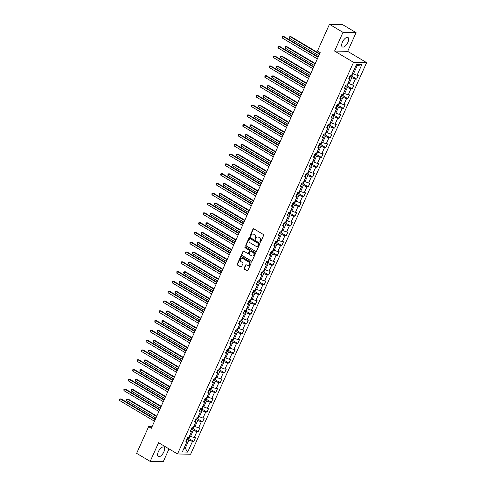 <?xml version="1.0" encoding="UTF-8"?>
<svg xmlns="http://www.w3.org/2000/svg" width="486" height="486" viewBox="0 0 486 486"><rect width="100%" height="100%" fill="white"/><g stroke="black" fill="none" stroke-linecap="round" stroke-linejoin="round"><path stroke-width="0.73" d="M260.095 242.18A0.486 0.419 -88.7 0 0 260.666 241.967L263.606 235.424A0.693 0.601 -88.7 0 0 263.351 234.489L253.789 228.803A0.693 0.601 -88.7 0 0 252.981 229.1L250.035 235.649A0.486 0.419 -88.7 0 0 250.782 236.093L251.159 235.248A2.217 1.92 -88.7 0 1 253.747 234.282L254.543 234.756A2.217 1.92 -88.7 0 1 255.357 237.739L254.98 238.59A0.486 0.419 -88.7 0 0 255.721 239.033L256.104 238.183A2.217 1.92 -88.7 0 1 258.692 237.223L259.488 237.697A2.217 1.92 -88.7 0 1 260.302 240.679L259.919 241.53A0.486 0.419 -88.7 0 0 260.095 242.18M260.453 242.186A0.486 0.419 -88.7 0 0 260.46 242.192A0.486 0.419 -88.7 0 1 260.271 241.536L259.919 241.53M250.569 236.311A0.486 0.419 -88.7 0 0 250.576 236.318A0.486 0.419 -88.7 0 1 250.387 235.661L250.035 235.649M255.508 239.252A0.486 0.419 -88.7 0 0 255.515 239.252A0.486 0.419 -88.7 0 1 255.332 238.596L254.98 238.59M163.849 451.883A5.504 2.479 120.7 0 0 163.897 447.09A5.504 2.479 120.7 0 0 158.327 451.755A5.504 2.479 120.7 0 0 158.278 456.548A5.504 2.479 120.7 0 0 163.849 451.883M347.921 42.294A5.504 2.479 120.7 0 0 347.976 37.501A5.504 2.479 120.7 0 0 342.405 42.167A5.504 2.479 120.7 0 0 342.351 46.96A5.504 2.479 120.7 0 0 347.921 42.294M244.118 268.229A0.693 0.601 -88.7 0 0 244.367 269.159L247.052 270.757A0.693 0.601 -88.7 0 0 247.86 270.453L251.128 263.181A0.693 0.601 -88.7 0 0 250.873 262.252L241.311 256.565A0.693 0.601 -88.7 0 0 240.503 256.863L237.235 264.135A0.693 0.601 -88.7 0 0 237.49 265.07L240.728 266.996A0.693 0.601 -88.7 0 0 241.536 266.699L242.939 263.582A0.693 0.601 -88.7 0 0 242.684 262.653L241.074 261.699A1.853 1.604 -88.7 0 1 242.557 258.4L248.856 262.142A1.853 1.604 -88.7 0 1 247.374 265.441L246.323 264.815A0.693 0.601 -88.7 0 0 245.515 265.119L244.118 268.229L244.47 268.236A0.693 0.601 -88.7 0 0 244.725 269.171L247.404 270.763A0.693 0.601 -88.7 0 0 247.489 270.805M158.576 442.691L150.168 461.396L136.633 453.353L148.625 426.672L151.334 428.275L320.177 52.591L317.467 50.981L329.459 24.3L342.995 32.349L334.587 51.054L353.535 62.323L177.524 453.954L158.576 442.691M255.666 251.59A0.693 0.601 -88.7 0 0 256.474 251.292L259.743 244.021A0.693 0.601 -88.7 0 0 259.488 243.085L249.925 237.399A0.693 0.601 -88.7 0 0 249.118 237.703L245.849 244.974A0.693 0.601 -88.7 0 0 246.104 245.904L256.019 251.596A0.693 0.601 -88.7 0 0 256.104 251.639M255.436 253.601L252.167 260.873A0.693 0.601 -88.7 0 1 251.359 261.176L241.797 255.484A0.693 0.601 -88.7 0 1 241.542 254.555L242.939 251.444A0.693 0.601 -88.7 0 1 243.747 251.141L247.629 253.449A0.693 0.601 -88.7 0 0 248.437 253.145L249.361 251.086A0.693 0.601 -88.7 0 0 249.105 250.15L245.072 247.751A0.486 0.419 -88.7 0 1 245.46 246.888L255.18 252.671A0.693 0.601 -88.7 0 1 255.436 253.601M353.535 62.323L366.62 62.621L190.615 454.258L177.524 453.954M188.671 438.415L193.78 441.452L195.469 437.686L194.181 437.655L196.891 431.629L198.179 431.659L199.874 427.893L198.58 427.862L201.289 421.836L202.583 421.866L204.272 418.1L202.984 418.069L205.693 412.043L206.981 412.073L208.676 408.307L207.382 408.276L210.092 402.25L211.386 402.274L213.075 398.508L211.787 398.477L214.496 392.451L215.784 392.481L217.479 388.715L216.185 388.685L218.894 382.658L220.188 382.689L221.877 378.922L220.589 378.892L223.299 372.865L224.587 372.896L226.282 369.129L224.988 369.099L227.697 363.072L228.991 363.103L230.686 359.336L229.392 359.306L232.101 353.279L233.389 353.31L235.084 349.537L233.796 349.513L236.5 343.481L237.794 343.511L239.489 339.744L238.195 339.714L240.904 333.688L242.198 333.718L243.887 329.951L242.599 329.921L245.309 323.895L246.596 323.925L248.291 320.159L246.997 320.128L249.707 314.102L251.001 314.132L252.69 310.366L251.402 310.335L254.111 304.309L255.399 304.339L257.094 300.573L255.8 300.542L258.509 294.516L259.803 294.546L261.492 290.774L260.204 290.75L262.914 284.717L264.202 284.747L265.897 280.981L264.603 280.951L267.312 274.924L268.606 274.955L270.295 271.188L269.007 271.158L271.717 265.131L273.004 265.162L274.699 261.395L273.405 261.365L276.115 255.338L277.409 255.369L279.104 251.602L277.81 251.572L280.519 245.545L281.807 245.576L283.502 241.809L282.208 241.779L284.918 235.753L286.211 235.777L287.906 232.01L286.612 231.98L289.322 225.954L290.61 225.984L292.305 222.217L291.017 222.187L293.72 216.161L295.014 216.191L296.709 212.425L295.415 212.394L298.125 206.368L299.419 206.398L301.107 202.632L299.819 202.601L302.529 196.575L303.817 196.605L305.512 192.839L304.218 192.808L306.927 186.782L308.221 186.812L309.91 183.046L308.622 183.015L311.332 176.983L312.62 177.013L314.314 173.247L313.02 173.216L315.73 167.19L317.024 167.22L318.713 163.454L317.425 163.424L320.134 157.397L321.422 157.428L323.117 153.661L321.823 153.631L324.533 147.604L325.827 147.635L327.515 143.868L326.228 143.838L328.937 137.811L330.225 137.842L331.92 134.075L330.626 134.045L333.335 128.018L334.629 128.049L336.324 124.276L335.03 124.252L337.74 118.22L339.028 118.25L340.722 114.483L339.435 114.453L342.138 108.427L343.432 108.457L345.127 104.69L343.833 104.66L346.542 98.634L347.83 98.664L349.525 94.898L348.237 94.867L350.941 88.841L352.235 88.871L353.93 85.105L352.636 85.074L355.345 79.048L356.639 79.078L358.328 75.312L357.04 75.281L361.833 64.608L356.457 64.48L351.664 75.154L350.37 75.123L348.675 78.89L349.969 78.92L349.221 77.675M193.78 441.452L192.486 441.422L187.687 452.095L182.311 451.974L187.11 441.3L185.816 441.27L187.511 437.503L188.805 437.534L191.508 431.507L190.22 431.477L191.915 427.71L193.203 427.741L195.913 421.708L194.619 421.684L196.314 417.911L197.608 417.942L200.317 411.915L199.023 411.885L200.718 408.118L202.006 408.149L204.715 402.122L203.427 402.092L205.116 398.326L206.41 398.356L209.12 392.33L207.826 392.299L209.521 388.533L210.809 388.563L213.518 382.537L212.23 382.506L213.919 378.74L215.213 378.77L217.922 372.744L216.628 372.713L218.323 368.947L219.611 368.977L222.321 362.945L221.033 362.914L222.722 359.148L224.016 359.178L226.725 353.152L225.431 353.122L227.126 349.355L228.414 349.385L231.123 343.359L229.835 343.329L231.524 339.562L232.818 339.593L235.528 333.566L234.234 333.536L235.929 329.769L237.223 329.8L239.926 323.773L238.638 323.743L240.333 319.976L241.621 320.007L244.33 313.98L243.036 313.95L244.731 310.183L246.025 310.208L248.729 304.181L247.441 304.151L249.136 300.384L250.424 300.415L253.133 294.388L251.839 294.358L253.534 290.592L254.828 290.622L257.537 284.596L256.244 284.565L257.938 280.799L259.226 280.829L261.936 274.803L260.648 274.772L262.337 271.006L263.631 271.036L266.34 265.01L265.046 264.979L266.741 261.213L268.029 261.243L270.738 255.211L269.451 255.186L271.139 251.414L272.433 251.444L275.143 245.418L273.849 245.387L275.544 241.621L276.832 241.651L279.541 235.625L278.253 235.595L279.942 231.828L281.236 231.858L283.945 225.832L282.652 225.802L284.346 222.035L285.634 222.066L288.344 216.039L287.056 216.009L288.745 212.242L290.039 212.273L292.748 206.246L291.454 206.216L293.149 202.449L294.443 202.48L297.146 196.447L295.859 196.423L297.554 192.65L298.841 192.681L301.551 186.654L300.257 186.624L301.952 182.858L303.246 182.888L305.949 176.861L304.661 176.831L306.356 173.065L307.644 173.095L310.354 167.069L309.06 167.038L310.754 163.272L312.048 163.302L314.758 157.276L313.464 157.245L315.159 153.479L316.447 153.509L319.156 147.483L317.868 147.452L319.557 143.686L320.851 143.71L323.561 137.684L322.267 137.653L323.962 133.887L325.249 133.917L327.959 127.891L326.671 127.861L328.36 124.094L329.654 124.124L332.363 118.098L331.069 118.068L332.764 114.301L334.052 114.332L336.762 108.305L335.474 108.275L337.163 104.508L338.456 104.539L341.166 98.512L339.872 98.482L341.567 94.715L342.855 94.746L345.564 88.713L344.276 88.689L345.965 84.922L347.259 84.947L349.969 78.92M191.284 429.108L193.306 430.31L190.597 436.337L189.607 435.748M190.597 436.337L194.181 437.655M193.306 430.31L196.891 431.629M191.508 431.507L190.767 430.262M195.688 419.315L197.711 420.518L195.001 426.544L194.005 425.949M195.001 426.544L198.58 427.862M197.711 420.518L201.289 421.836M195.913 421.708L195.165 420.463M200.086 409.516L202.109 410.719L199.4 416.745L198.41 416.156M199.4 416.745L202.984 418.069M202.109 410.719L205.693 412.043M200.317 411.915L199.57 410.67M204.491 399.723L206.514 400.926L203.804 406.952L202.808 406.363M203.804 406.952L207.382 408.276M206.514 400.926L210.092 402.25M204.715 402.122L203.968 400.877M208.889 389.93L210.912 391.133L208.202 397.159L207.212 396.57M208.202 397.159L211.787 398.477M210.912 391.133L214.496 392.451M209.12 392.33L208.373 391.084M213.293 380.137L215.316 381.34L212.607 387.366L211.61 386.777M212.607 387.366L216.185 388.685M215.316 381.34L218.894 382.658M213.518 382.537L212.777 381.291M217.692 370.344L219.715 371.547L217.011 377.573L216.015 376.984M217.011 377.573L220.589 378.892M219.715 371.547L223.299 372.865M217.922 372.744L217.175 371.498M222.096 360.551L224.119 361.754L221.409 367.781L220.419 367.185M221.409 367.781L224.988 369.099M224.119 361.754L227.697 363.072M222.321 362.945L221.58 361.699M226.494 350.752L228.523 351.955L225.814 357.982L224.818 357.392M225.814 357.982L229.392 359.306M228.523 351.955L232.101 353.279M226.725 353.152L225.978 351.907M230.899 340.959L232.922 342.162L230.212 348.189L229.222 347.599M230.212 348.189L233.796 349.513M232.922 342.162L236.5 343.481M231.123 343.359L230.382 342.114M235.303 331.166L237.326 332.369L234.617 338.396L233.62 337.806M234.617 338.396L238.195 339.714M237.326 332.369L240.904 333.688M235.528 333.566L234.781 332.321M239.701 321.374L241.724 322.576L239.015 328.603L238.025 328.014M239.015 328.603L242.599 329.921M241.724 322.576L245.309 323.895M239.926 323.773L239.185 322.528M244.106 311.581L246.129 312.784L243.419 318.81L242.423 318.221M243.419 318.81L246.997 320.128M246.129 312.784L249.707 314.102M244.33 313.98L243.583 312.729M248.504 301.782L250.527 302.985L247.817 309.017L246.827 308.422M247.817 309.017L251.402 310.335M250.527 302.985L254.111 304.309M248.729 304.181L247.988 302.936M252.908 291.989L254.931 293.192L252.222 299.218L251.226 298.629M252.222 299.218L255.8 300.542M254.931 293.192L258.509 294.516M253.133 294.388L252.386 293.143M257.307 282.196L259.33 283.399L256.62 289.425L255.63 288.836M256.62 289.425L260.204 290.75M259.33 283.399L262.914 284.717M257.537 284.596L256.79 283.35M261.711 272.403L263.734 273.606L261.025 279.632L260.028 279.043M261.025 279.632L264.603 280.951M263.734 273.606L267.312 274.924M261.936 274.803L261.189 273.557M266.109 262.61L268.132 263.813L265.423 269.839L264.433 269.25M265.423 269.839L269.007 271.158M268.132 263.813L271.717 265.131M266.34 265.01L265.593 263.764M270.514 252.817L272.537 254.02L269.827 260.046L268.831 259.451M269.827 260.046L273.405 261.365M272.537 254.02L276.115 255.338M270.738 255.211L269.997 253.965M274.912 243.018L276.935 244.221L274.232 250.254L273.235 249.658M274.232 250.254L277.81 251.572M276.935 244.221L280.519 245.545M275.143 245.418L274.396 244.172M279.316 233.225L281.339 234.428L278.63 240.455L277.64 239.865M278.63 240.455L282.208 241.779M281.339 234.428L284.918 235.753M279.541 235.625L278.8 234.38M283.721 223.432L285.744 224.635L283.034 230.662L282.038 230.072M283.034 230.662L286.612 231.98M285.744 224.635L289.322 225.954M283.945 225.832L283.198 224.587M288.119 213.64L290.142 214.842L287.433 220.869L286.442 220.28M287.433 220.869L291.017 222.187M290.142 214.842L293.72 216.161M288.344 216.039L287.603 214.794M292.523 203.847L294.546 205.049L291.837 211.076L290.841 210.487M291.837 211.076L295.415 212.394M294.546 205.049L298.125 206.368M292.748 206.246L292.001 205.001M296.922 194.054L298.945 195.257L296.235 201.283L295.245 200.688M296.235 201.283L299.819 202.601M298.945 195.257L302.529 196.575M297.146 196.447L296.405 195.202M301.326 184.255L303.349 185.458L300.64 191.484L299.643 190.895M300.64 191.484L304.218 192.808M303.349 185.458L306.927 186.782M301.551 186.654L300.804 185.409M305.724 174.462L307.747 175.665L305.038 181.691L304.048 181.102M305.038 181.691L308.622 183.015M307.747 175.665L311.332 176.983M305.949 176.861L305.208 175.616M310.129 164.669L312.152 165.872L309.442 171.898L308.446 171.309M309.442 171.898L313.02 173.216M312.152 165.872L315.73 167.19M310.354 167.069L309.606 165.823M314.527 154.876L316.55 156.079L313.841 162.105L312.85 161.516M313.841 162.105L317.425 163.424M316.55 156.079L320.134 157.397M314.758 157.276L314.011 156.03M318.931 145.083L320.954 146.286L318.245 152.312L317.249 151.723M318.245 152.312L321.823 153.631M320.954 146.286L324.533 147.604M319.156 147.483L318.415 146.237M323.33 135.284L325.353 136.487L322.649 142.519L321.653 141.924M322.649 142.519L326.228 143.838M325.353 136.487L328.937 137.811M323.561 137.684L322.813 136.438M327.734 125.491L329.757 126.694L327.048 132.721L326.057 132.131M327.048 132.721L330.626 134.045M329.757 126.694L333.335 128.018M327.959 127.891L327.218 126.646M332.132 115.698L334.155 116.901L331.452 122.928L330.456 122.338M331.452 122.928L335.03 124.252M334.155 116.901L337.74 118.22M332.363 118.098L331.616 116.853M336.537 105.905L338.56 107.108L335.85 113.135L334.86 112.545M335.85 113.135L339.435 114.453M338.56 107.108L342.138 108.427M336.762 108.305L336.02 107.06M340.941 96.113L342.964 97.315L340.255 103.342L339.258 102.753M340.255 103.342L343.833 104.66M342.964 97.315L346.542 98.634M341.166 98.512L340.419 97.267M345.339 86.32L347.362 87.523L344.653 93.549L343.663 92.954M344.653 93.549L348.237 94.867M347.362 87.523L350.941 88.841M345.564 88.713L344.823 87.468M349.744 76.521L351.767 77.724L349.057 83.756L348.061 83.161M349.057 83.756L352.636 85.074M351.767 77.724L355.345 79.048M361.833 64.608L357.125 65.798L353.456 73.957L352.465 73.368M353.456 73.957L357.04 75.281M334.587 51.054L347.672 51.358L356.08 32.647L342.995 32.349M356.08 32.647L342.545 24.604L329.459 24.3M150.168 461.396L163.26 461.7L169.013 448.894M347.672 51.358L366.62 62.621M152.021 426.744L148.625 426.672M357.125 65.798L355.88 65.768M184.243 447.673L185.239 448.262L188.908 440.103L186.885 438.901M183.994 448.238L185.239 448.262L187.687 452.095M188.908 440.103L192.486 441.422M187.11 441.3L186.363 440.055M351.53 76.041L356.639 79.078M347.125 85.834L352.235 88.871M342.721 95.627L347.83 98.664M338.323 105.419L343.432 108.457M333.918 115.212L339.028 118.25M329.52 125.011L334.629 128.049M325.116 134.804L330.225 137.842M320.717 144.597L325.827 147.635M316.313 154.39L321.422 157.428M311.915 164.183L317.024 167.22M307.51 173.976L312.62 177.013M303.112 183.775L308.221 186.812M298.708 193.568L303.817 196.605M294.309 203.361L299.419 206.398M289.905 213.154L295.014 216.191M285.501 222.946L290.61 225.984M281.102 232.739L286.211 235.777M276.698 242.538L281.807 245.576M272.3 252.331L277.409 255.369M267.895 262.124L273.004 265.162M263.497 271.917L268.606 274.955M259.093 281.71L264.202 284.747M254.694 291.503L259.803 294.546M250.29 301.302L255.399 304.339M245.892 311.095L251.001 314.132M241.487 320.888L246.596 323.925M237.089 330.68L242.198 333.718M232.685 340.473L237.794 343.511M228.28 350.272L233.389 353.31M223.882 360.065L228.991 363.103M219.478 369.858L224.587 372.896M215.079 379.651L220.188 382.689M210.675 389.444L215.784 392.481M206.277 399.237L211.386 402.274M201.872 409.036L206.981 412.073M197.474 418.829L202.583 421.866M193.07 428.622L198.179 431.659M260.271 241.536L260.654 240.685A2.217 1.92 -88.7 0 0 259.84 237.703L259.488 237.697M258.03 236.992A2.217 1.92 -88.7 0 1 259.044 237.229L259.84 237.703M253.091 234.058A2.217 1.92 -88.7 0 1 254.099 234.295L254.901 234.768A2.217 1.92 -88.7 0 1 255.715 237.751L255.332 238.596M253.704 228.76A0.693 0.601 -88.7 0 0 253.334 229.113L250.387 235.661M249.84 237.356A0.693 0.601 -88.7 0 0 249.47 237.709L246.202 244.98A0.693 0.601 -88.7 0 0 246.457 245.91L256.019 251.596M258.692 244.251A0.486 0.419 -88.7 0 0 258.516 243.601L250.12 238.608A0.486 0.419 -88.7 0 0 249.555 238.82L249.154 239.713A2.217 1.92 -88.7 0 0 249.968 242.696L255.709 246.11A2.217 1.92 -88.7 0 0 258.291 245.151L259.05 244.264A0.486 0.419 -88.7 0 0 258.868 243.608L258.516 243.601M250.472 238.62L250.12 238.608A0.486 0.419 -88.7 0 1 250.472 238.62L258.868 243.608M256.717 246.347A2.217 1.92 -88.7 0 0 258.649 245.157L258.291 245.151M259.05 244.264L258.649 245.157M243.662 251.098A0.693 0.601 -88.7 0 0 243.292 251.45L241.894 254.561A0.693 0.601 -88.7 0 0 242.15 255.496L251.712 261.182A0.693 0.601 -88.7 0 0 251.797 261.225M248.067 253.498A0.693 0.601 -88.7 0 0 248.789 253.157L249.719 251.092A0.693 0.601 -88.7 0 0 249.464 250.162L245.072 247.751M245.448 246.882A0.486 0.419 -88.7 0 0 245.424 247.757M251.651 255.843A1.853 1.604 -88.7 0 0 253.133 252.544L250.916 251.226A0.693 0.601 -88.7 0 0 250.108 251.523L249.178 253.589A0.693 0.601 -88.7 0 0 249.433 254.524L251.651 255.843M252.526 256.037A1.853 1.604 -88.7 0 0 253.485 252.55L253.133 252.544M250.831 251.183A0.693 0.601 -88.7 0 1 251.268 251.232L253.485 252.55M246.238 264.773A0.693 0.601 -88.7 0 0 245.867 265.125L244.47 268.236M248.249 265.635A1.853 1.604 -88.7 0 0 249.209 262.148L248.856 262.142M242.034 258.212A1.853 1.604 -88.7 0 1 242.909 258.406L249.209 262.148M241.226 256.523A0.693 0.601 -88.7 0 0 240.856 256.875L237.587 264.147A0.693 0.601 -88.7 0 0 237.842 265.077L241.086 267.002A0.693 0.601 -88.7 0 0 241.171 267.045M352.757 73.544L352.089 75.695L351.099 76.302A1.871 0.413 -155.8 0 1 349.969 76.016M319.667 53.715L291.126 36.748L290.245 36.723L289.541 38.297L318.786 55.683M319.49 54.116L290.245 36.723L289.595 36.784L289.31 37.41L289.541 38.297M318.233 56.905L284.055 36.584L283.168 36.565L318.057 57.305M282.463 38.133L282.518 36.62L283.168 36.565L282.463 38.133L317.352 58.873M348.353 83.337L347.684 85.487L346.694 86.101A1.871 0.413 -155.8 0 1 345.57 85.809M315.268 63.508L286.728 46.541L285.841 46.522L285.136 48.09L314.381 65.476M315.086 63.909L285.841 46.522L285.191 46.577L285.136 48.09M343.954 93.13L343.286 95.28L342.296 95.894A1.871 0.413 -155.8 0 1 341.166 95.602M310.864 73.301L282.323 56.333L281.443 56.315L280.738 57.883L309.983 75.269M310.688 73.702L281.443 56.315L280.793 56.37L280.507 57.002L280.738 57.883M313.835 66.697L279.65 46.377L278.77 46.358L313.652 67.098M278.065 47.926L277.834 47.045L278.12 46.413L278.77 46.358L278.065 47.926L312.948 68.666M309.43 76.496L275.252 56.169L274.365 56.151L309.254 76.891M273.661 57.719L273.715 56.212L274.365 56.151L273.661 57.719L308.549 78.465M339.55 102.923L338.882 105.073L337.892 105.687A1.871 0.413 -155.8 0 1 336.762 105.401M306.466 83.1L277.925 66.126L277.038 66.108L276.334 67.676L305.579 85.068M306.283 83.495L277.038 66.108L276.388 66.169L276.334 67.676M335.152 112.716L334.477 114.866L333.487 115.48A1.871 0.413 -155.8 0 1 332.363 115.194M302.061 92.893L273.521 75.919L272.64 75.901L271.935 77.468L301.18 94.861M301.885 93.288L272.64 75.901L271.99 75.962L271.704 76.588L271.935 77.468M330.747 122.515L330.079 124.665L329.089 125.273A1.871 0.413 -155.8 0 1 327.959 124.987M297.663 102.686L269.123 85.718L268.236 85.694L267.531 87.267L296.776 104.654M297.481 103.087L268.236 85.694L267.586 85.755L267.531 87.267M305.032 86.289L270.848 65.962L269.967 65.944L304.85 86.684M269.256 67.511L269.031 66.631L269.317 66.005L269.967 65.944L269.256 67.511L304.145 88.258M300.627 96.082L266.45 75.761L265.563 75.737L300.451 96.483M264.858 77.31L264.913 75.798L265.563 75.737L264.858 77.31L299.747 98.051M296.229 105.875L262.045 85.554L261.164 85.53L296.047 106.276M260.453 87.103L260.508 85.591L261.164 85.53L260.453 87.103L295.342 107.843M291.825 115.668L257.647 95.347L256.76 95.329L291.649 116.069M256.055 96.896L256.11 95.384L256.76 95.329L256.055 96.896L290.944 117.636M287.426 125.467L253.242 105.14L252.356 105.122L287.244 125.862M251.651 106.689L251.705 105.176L252.356 105.122L251.651 106.689L286.54 127.435M283.022 135.26L248.838 114.933L247.957 114.915L282.846 135.655M247.253 116.482L247.022 115.601L247.307 114.975L247.957 114.915L247.253 116.482L282.135 137.228M278.624 145.053L244.44 124.726L243.553 124.708L278.442 145.454M242.848 126.275L242.903 124.768L243.553 124.708L242.848 126.275L277.737 147.021M274.219 154.846L240.035 134.525L239.155 134.501L274.037 155.247M238.45 136.074L238.219 135.187L238.505 134.561L239.155 134.501L238.45 136.074L273.332 156.814M269.815 164.639L235.637 144.318L234.75 144.293L269.639 165.04M234.045 145.867L234.1 144.354L234.75 144.293L234.045 145.867L268.934 166.607M265.417 174.431L231.233 154.111L230.352 154.092L265.235 174.832M229.647 155.66L229.416 154.779L229.702 154.147L230.352 154.092L229.647 155.66L264.53 176.4M261.012 184.23L226.834 163.904L225.947 163.885L260.836 184.625M225.243 165.453L225.297 163.94L225.947 163.885L225.243 165.453L260.132 186.199M256.614 194.023L222.43 173.696L221.549 173.678L256.432 194.418M220.844 175.246L220.614 174.365L220.899 173.739L221.549 173.678L220.844 175.246L255.727 195.992M252.21 203.816L218.032 183.495L217.145 183.471L252.034 204.217M216.44 185.045L216.495 183.532L217.145 183.471L216.44 185.045L251.329 205.785M247.811 213.609L213.627 193.288L212.746 193.264L247.629 214.01M212.036 194.837L211.811 193.95L212.096 193.325L212.746 193.264L212.036 194.837L246.924 215.577M243.407 223.402L209.229 203.081L208.342 203.057L243.231 223.803M207.637 204.63L207.692 203.118L208.342 203.057L207.637 204.63L242.526 225.37M239.009 233.195L204.825 212.874L203.938 212.856L238.826 233.596M203.233 214.423L203.288 212.911L203.938 212.856L203.233 214.423L238.122 235.163M234.604 242.994L200.426 222.667L199.539 222.649L234.428 243.389M198.835 224.216L198.604 223.335L198.889 222.703L199.539 222.649L198.835 224.216L233.723 244.962M230.206 252.787L196.022 232.46L195.135 232.442L230.024 253.182M194.43 234.009L194.485 232.502L195.135 232.442L194.43 234.009L229.319 254.755M225.802 262.58L191.618 242.259L190.737 242.235L225.625 262.981M190.032 243.808L189.801 242.921L190.087 242.295L190.737 242.235L190.032 243.808L224.915 264.548M326.349 132.307L325.675 134.458L324.684 135.065A1.871 0.413 -155.8 0 1 323.561 134.78M293.258 112.479L264.718 95.511L263.837 95.487L263.126 97.06L292.378 114.447M293.082 112.88L263.837 95.487L263.187 95.548L262.902 96.173L263.126 97.06M321.945 142.1L321.276 144.251L320.286 144.864A1.871 0.413 -155.8 0 1 319.156 144.573M288.86 122.272L260.32 105.304L259.433 105.286L258.728 106.853L287.973 124.24M288.678 122.672L259.433 105.286L258.783 105.341L258.728 106.853M317.546 151.893L316.872 154.044L315.882 154.657A1.871 0.413 -155.8 0 1 314.758 154.366M284.456 132.064L255.915 115.097L255.035 115.079L254.324 116.646L283.575 134.033M284.28 132.465L255.035 115.079L254.385 115.133L254.324 116.646M313.142 161.686L312.474 163.837L311.483 164.45A1.871 0.413 -155.8 0 1 310.354 164.165M280.058 141.863L251.517 124.89L250.63 124.872L249.925 126.439L279.171 143.832M279.875 142.258L250.63 124.872L249.98 124.932L249.925 126.439M308.738 171.479L308.069 173.636L307.103 174.231A1.871 0.413 -155.8 0 1 305.955 173.958M275.653 151.656L247.113 134.689L246.226 134.665L245.521 136.238L274.766 153.625M275.477 152.051L246.226 134.665L245.576 134.725L245.521 136.238M304.339 181.278L303.671 183.429L302.681 184.036A1.871 0.413 -155.8 0 1 301.551 183.751M271.255 161.449L242.708 144.482L241.828 144.457L241.123 146.031L270.368 163.418M271.073 161.85L241.828 144.457L241.178 144.518L240.892 145.144L241.123 146.031M299.935 191.071L299.267 193.221L298.276 193.829A1.871 0.413 -155.8 0 1 297.153 193.543M266.85 171.242L238.31 154.275L237.423 154.25L236.718 155.824L265.964 173.21M266.668 171.643L237.423 154.25L236.773 154.311L236.718 155.824M295.537 200.864L294.868 203.014L293.878 203.628A1.871 0.413 -155.8 0 1 292.748 203.336M262.446 181.035L233.906 164.068L233.025 164.049L232.32 165.617L261.565 183.003M262.27 181.436L233.025 164.049L232.375 164.104L232.089 164.736L232.32 165.617M291.132 210.657L290.464 212.807L289.474 213.421A1.871 0.413 -155.8 0 1 288.35 213.129M258.048 190.834L229.507 173.86L228.62 173.842L227.916 175.41L257.161 192.802M257.866 191.229L228.62 173.842L227.97 173.897L227.916 175.41M286.734 220.45L286.06 222.6L285.075 223.214A1.871 0.413 -155.8 0 1 283.945 222.928M253.643 200.627L225.103 183.653L224.222 183.635L223.517 185.202L252.763 202.595M253.467 201.022L224.222 183.635L223.572 183.696L223.287 184.322L223.517 185.202M282.33 230.249L281.661 232.399L280.671 233.007A1.871 0.413 -155.8 0 1 279.541 232.721M249.245 210.42L220.705 193.452L219.818 193.428L219.113 195.001L248.358 212.388M249.063 210.821L219.818 193.428L219.168 193.489L219.113 195.001M277.931 240.041L277.257 242.192L276.267 242.8A1.871 0.413 -155.8 0 1 275.143 242.514M244.841 220.213L216.3 203.245L215.42 203.221L214.715 204.794L243.96 222.181M244.665 220.614L215.42 203.221L214.769 203.282L214.484 203.907L214.715 204.794M273.527 249.834L272.859 251.985L271.868 252.599A1.871 0.413 -155.8 0 1 270.738 252.307M240.442 230.006L211.902 213.038L211.015 213.02L210.31 214.587L239.555 231.974M240.26 230.407L211.015 213.02L210.365 213.075L210.31 214.587M269.129 259.627L268.454 261.778L267.464 262.391A1.871 0.413 -155.8 0 1 266.34 262.1M236.038 239.798L207.498 222.831L206.617 222.813L205.906 224.38L235.157 241.767M235.862 240.199L206.617 222.813L205.967 222.867L205.906 224.38M264.724 269.42L264.056 271.571L263.066 272.184A1.871 0.413 -155.8 0 1 261.936 271.899M231.64 249.597L203.099 232.624L202.212 232.606L201.508 234.173L230.753 251.566M231.458 249.992L202.212 232.606L201.562 232.666L201.508 234.173M260.326 279.213L259.652 281.364L258.686 281.965A1.871 0.413 -155.8 0 1 257.537 281.692M227.235 259.39L198.695 242.417L197.808 242.399L197.103 243.966L226.348 261.359M227.059 259.785L197.808 242.399L197.158 242.459L197.103 243.966M255.922 289.012L255.253 291.163L254.263 291.77A1.871 0.413 -155.8 0 1 253.133 291.485M222.837 269.183L194.297 252.216L193.41 252.191L192.705 253.765L221.95 271.152M222.655 269.584L193.41 252.191L192.76 252.252L192.474 252.878L192.705 253.765M251.517 298.805L250.849 300.956L249.859 301.563A1.871 0.413 -155.8 0 1 248.735 301.277M218.433 278.976L189.892 262.009L189.005 261.984L188.301 263.558L217.546 280.944M218.257 279.377L189.005 261.984L188.355 262.045L188.301 263.558M247.119 308.598L246.451 310.748L245.46 311.362A1.871 0.413 -155.8 0 1 244.33 311.07M214.028 288.769L185.488 271.802L184.607 271.783L183.902 273.351L213.147 290.737M213.852 289.17L184.607 271.783L183.957 271.838L183.672 272.47L183.902 273.351M242.714 318.391L242.046 320.541L241.056 321.155A1.871 0.413 -155.8 0 1 239.932 320.863M209.63 298.562L181.09 281.594L180.203 281.576L179.498 283.144L208.743 300.53M209.448 298.963L180.203 281.576L179.553 281.631L179.498 283.144M221.403 272.373L187.219 252.052L186.332 252.027L221.221 272.774M185.628 253.601L185.682 252.088L186.332 252.027L185.628 253.601L220.516 274.341M216.999 282.166L182.815 261.845L181.934 261.826L216.817 282.566M181.229 263.394L180.999 262.513L181.284 261.881L181.934 261.826L181.229 263.394L216.112 284.134M212.595 291.958L178.417 271.638L177.53 271.619L212.418 292.359M176.825 273.187L176.88 271.674L177.53 271.619L176.825 273.187L211.714 293.933M208.196 301.757L174.012 281.43L173.131 281.412L208.014 302.152M172.427 282.98L172.196 282.099L172.481 281.473L173.131 281.412L172.427 282.98L207.309 303.726M238.316 328.184L237.648 330.334L236.658 330.948A1.871 0.413 -155.8 0 1 235.528 330.662M205.226 308.361L176.685 291.387L175.804 291.369L175.1 292.937L204.345 310.329M205.049 308.756L175.804 291.369L175.154 291.43L174.869 292.056L175.1 292.937M233.912 337.977L233.244 340.127L232.253 340.741A1.871 0.413 -155.8 0 1 231.129 340.455M200.827 318.154L172.287 301.18L171.4 301.162L170.695 302.729L199.94 320.122M200.645 318.549L171.4 301.162L170.75 301.223L170.695 302.729M229.514 347.776L228.839 349.926L227.855 350.534A1.871 0.413 -155.8 0 1 226.725 350.248M196.423 327.947L167.883 310.979L167.002 310.955L166.297 312.528L195.542 329.915M196.247 328.348L167.002 310.955L166.352 311.016L166.066 311.641L166.297 312.528M225.109 357.568L224.441 359.719L223.451 360.326A1.871 0.413 -155.8 0 1 222.321 360.041M192.025 337.74L163.484 320.772L162.597 320.748L161.893 322.321L191.138 339.708M191.842 338.141L162.597 320.748L161.947 320.809L161.893 322.321M220.711 367.361L220.037 369.512L219.046 370.125A1.871 0.413 -155.8 0 1 217.922 369.834M187.62 347.533L159.08 330.565L158.199 330.547L157.494 332.114L186.739 349.501M187.444 347.933L158.199 330.547L157.549 330.602L157.264 331.233L157.494 332.114M216.306 377.154L215.638 379.305L214.648 379.918A1.871 0.413 -155.8 0 1 213.518 379.627M183.222 357.325L154.682 340.358L153.795 340.34L153.09 341.907L182.335 359.3M183.04 357.726L153.795 340.34L153.145 340.394L153.09 341.907M211.908 386.947L211.234 389.098L210.268 389.699A1.871 0.413 -155.8 0 1 209.12 389.426M178.818 367.124L150.277 350.151L149.396 350.133L148.686 351.7L177.937 369.093M178.641 367.519L149.396 350.133L148.746 350.193L148.461 350.819L148.686 351.7M207.504 396.746L206.836 398.897L205.845 399.504A1.871 0.413 -155.8 0 1 204.715 399.219M174.419 376.917L145.879 359.95L144.992 359.926L144.287 361.499L173.532 378.886M174.237 377.312L144.992 359.926L144.342 359.986L144.287 361.499M203.792 311.55L169.614 291.223L168.727 291.205L203.616 311.945M168.022 292.772L168.077 291.266L168.727 291.205L168.022 292.772L202.911 313.519M199.394 321.343L165.21 301.022L164.329 300.998L199.211 321.744M163.624 302.571L163.393 301.685L163.679 301.059L164.329 300.998L163.624 302.571L198.507 323.312M194.989 331.136L160.811 310.815L159.924 310.791L194.813 331.537M159.22 312.364L159.274 310.852L159.924 310.791L159.22 312.364L194.108 333.104M190.591 340.929L156.407 320.608L155.526 320.59L190.409 341.33M154.815 322.157L154.876 320.645L155.526 320.59L154.815 322.157L189.704 342.897M186.187 350.728L152.009 330.401L151.122 330.383L186.01 351.123M150.417 331.95L150.472 330.437L151.122 330.383L150.417 331.95L185.306 352.696M181.788 360.521L147.604 340.194L146.717 340.176L181.606 360.916M146.013 341.743L146.067 340.236L146.717 340.176L146.013 341.743L180.901 362.489M177.384 370.314L143.2 349.987L142.319 349.969L177.208 370.715M141.614 351.536L141.383 350.655L141.669 350.029L142.319 349.969L141.614 351.536L176.497 372.282M172.986 380.107L138.802 359.786L137.915 359.762L172.803 380.508M137.21 361.335L137.265 359.822L137.915 359.762L137.21 361.335L172.099 382.075M203.105 406.539L202.431 408.69L201.441 409.297A1.871 0.413 -155.8 0 1 200.317 409.012M170.015 386.71L141.475 369.743L140.588 369.718L139.883 371.292L169.128 388.678M169.839 387.111L140.588 369.718L139.938 369.779L139.883 371.292M168.581 389.9L134.397 369.579L133.516 369.554L168.405 390.301M132.812 371.128L132.581 370.241L132.866 369.615L133.516 369.554L132.812 371.128L167.694 391.868M198.701 416.332L198.033 418.482L197.043 419.096A1.871 0.413 -155.8 0 1 195.913 418.804M165.617 396.503L137.076 379.536L136.189 379.517L135.485 381.085L164.73 398.471M165.434 396.904L136.189 379.517L135.539 379.572L135.254 380.204L135.485 381.085M164.177 399.692L129.999 379.372L129.112 379.353L164.001 400.093M128.407 380.921L128.462 379.408L129.112 379.353L128.407 380.921L163.296 401.661M194.297 426.125L193.628 428.275L192.638 428.889A1.871 0.413 -155.8 0 1 191.514 428.597M161.212 406.296L132.672 389.329L131.785 389.31L131.08 390.878L160.325 408.264M161.03 406.697L131.785 389.31L131.135 389.365L131.08 390.878M159.779 409.491L125.595 389.165L124.714 389.146L159.596 409.886M124.009 390.714L123.778 389.833L124.064 389.201L124.714 389.146L124.009 390.714L158.892 411.46M189.898 435.918L189.23 438.068L188.24 438.682A1.871 0.413 -155.8 0 1 187.11 438.396M156.808 416.095L128.268 399.121L127.387 399.103L126.682 400.671L155.927 418.063M156.632 416.49L127.387 399.103L126.737 399.164L126.451 399.79L126.682 400.671M155.374 419.284L121.196 398.957L120.309 398.939L155.198 419.679M119.605 400.507L119.659 399L120.309 398.939L119.605 400.507L154.493 421.253M260.654 240.685L260.302 240.679M259.044 237.229L258.692 237.223M255.715 237.751L255.357 237.739M254.901 234.768L254.543 234.756M254.099 234.295L253.747 234.282M253.334 229.113L252.981 229.1M246.457 245.91L246.104 245.904M246.202 244.98L245.849 244.974M249.47 237.709L249.118 237.703M251.712 261.182L251.359 261.176M242.15 255.496L241.797 255.484M241.894 254.561L241.542 254.555M243.292 251.45L242.939 251.444M248.789 253.157L248.437 253.145M249.719 251.092L249.361 251.086M249.464 250.162L249.105 250.15M251.268 251.232L250.916 251.226M245.867 265.125L245.515 265.119M242.909 258.406L242.557 258.4M241.086 267.002L240.728 266.996M237.842 265.077L237.49 265.07M237.587 264.147L237.235 264.135M240.856 256.875L240.503 256.863M247.404 270.763L247.052 270.757M244.725 269.171L244.367 269.159M351.123 76.29L351.633 75.154M346.718 86.083L347.229 84.947M342.32 95.876L342.83 94.74M337.916 105.669L338.426 104.539M333.518 115.468L334.028 114.332M329.113 125.26L329.623 124.124M324.715 135.053L325.219 133.917M320.31 144.846L320.821 143.71M315.906 154.639L316.416 153.509M311.508 164.432L312.018 163.302M307.103 174.231L307.614 173.095M302.705 184.024L303.215 182.888M298.301 193.817L298.811 192.681M293.902 203.61L294.413 202.474M289.498 213.403L290.008 212.273M285.1 223.202L285.61 222.066M280.695 232.994L281.206 231.858M276.297 242.787L276.807 241.651M271.893 252.58L272.403 251.444M267.494 262.373L267.999 261.237M263.09 272.166L263.6 271.036M258.686 281.965L259.196 280.829M254.287 291.758L254.798 290.622M249.883 301.551L250.393 300.415M245.485 311.344L245.995 310.208M241.08 321.137L241.591 320.007M236.682 330.93L237.192 329.8M232.278 340.729L232.788 339.593M227.879 350.521L228.39 349.385M223.475 360.314L223.985 359.178M219.077 370.107L219.581 368.971M214.672 379.9L215.183 378.77M210.268 389.699L210.778 388.563M205.87 399.492L206.38 398.356M201.465 409.285L201.976 408.149M197.067 419.078L197.577 417.942M192.663 428.871L193.173 427.735M188.264 438.664L188.775 437.534M258.206 236.986L257.853 236.98M253.267 234.052L252.914 234.039M250.29 238.565L249.938 238.559M256.894 246.359L256.541 246.353M248.243 253.534L247.89 253.522M252.702 256.055L252.349 256.043M251.007 251.159L250.655 251.147M248.425 265.654L248.073 265.642M242.21 258.206L241.858 258.194"/></g></svg>
